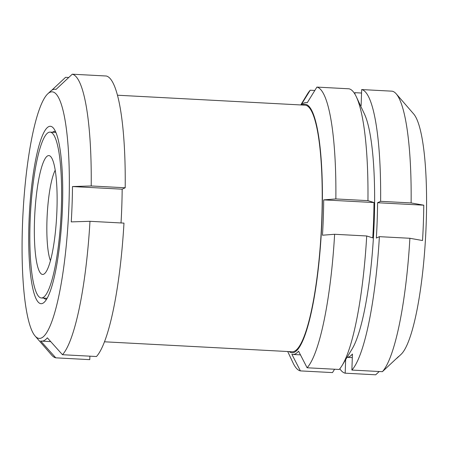 <?xml version="1.0" encoding="UTF-8"?>
<svg xmlns="http://www.w3.org/2000/svg" width="449" height="449" viewBox="0 0 449 449"><rect width="100%" height="100%" fill="white"/><g stroke="black" fill="none" stroke-linecap="round" stroke-linejoin="round"><path stroke-width="0.67" d="M377.575 202.735A126.124 23.258 -87 0 1 376.341 238.077L379.383 236.662L409.886 238.279L422.531 240.529A126.124 23.258 -87 0 0 423.766 205.187L377.575 202.735L380.617 201.32A142.103 26.205 -87 0 0 361.675 89.564L361.114 105.599A126.124 23.258 -87 0 0 360.412 105.453M342.127 365.435A142.193 26.222 -87 0 0 366.71 235.978L372.76 237.886A126.124 23.258 -87 0 0 373.995 202.544L367.944 200.641A142.193 26.222 -87 0 0 356.371 96.866L364.487 114.119A124.429 22.95 -87 0 1 373.72 232.447A124.429 22.95 -87 0 1 352.016 349.137L342.127 365.435A142.193 26.222 -87 0 1 339.186 369.476L307.105 367.776L298.563 351.169A126.124 23.258 93 0 1 292.871 354.463A126.124 23.258 93 0 1 291.867 354.289L300.409 370.896A142.193 26.222 -87 0 1 293.023 362.831L287.702 351.516M307.105 367.776A142.193 26.222 -87 0 0 334.623 234.277L322.466 235.22A126.124 23.258 93 0 0 322.59 233.199A126.124 23.258 93 0 0 323.701 199.878L335.858 198.941A142.193 26.222 -87 0 0 316.904 87.095L307.239 102.737A126.124 23.258 93 0 0 306.235 102.568L307.307 102.625M289.195 351.601A124.429 22.95 -87 0 0 321.316 233.082A124.429 22.95 -87 0 0 302.278 105.027M301.346 104.976A126.124 23.258 93 0 1 306.235 102.568M314.822 90.462L310.208 90.215L301.094 104.965M310.208 90.215A142.193 26.222 -87 0 0 307.268 94.262L300.785 104.948M361.552 93.033L354.979 92.679L354.929 94.127M62.473 354.716A142.108 26.21 -87 0 0 89.974 221.306L123.975 223.108A142.108 26.21 -87 0 1 96.468 356.523L62.473 354.716L47.341 337.839A126.124 23.258 93 0 1 41.65 341.133A126.124 23.258 93 0 1 40.646 340.959L55.777 357.836A142.108 26.21 -87 0 1 51.714 355.148L35.028 335.919A123.458 22.77 -87 0 0 68.265 219.64A123.458 22.77 -87 0 0 47.875 93.723A123.458 22.77 -87 0 0 22.45 225.886A123.458 22.77 -87 0 0 35.028 335.919M121.028 222.951A126.124 23.258 93 0 0 122.167 189.186L125.204 187.772L91.209 185.965L72.48 186.548A126.124 23.258 93 0 1 71.369 219.881A126.124 23.258 93 0 1 71.245 221.89L89.974 221.306M91.209 185.965A142.108 26.21 -87 0 0 72.267 74.197L56.018 89.413A126.124 23.258 93 0 0 55.014 89.239L56.136 89.3M47.875 93.723L50.535 91.242A126.124 23.258 93 0 1 55.014 89.239M68.753 77.486L65.571 77.318L51.697 90.305M423.766 205.187L411.121 202.942A142.103 26.205 -87 0 0 396.243 93.869A142.103 26.205 -87 0 0 392.179 91.181L361.675 89.564M411.121 202.942L380.617 201.32M125.204 187.772A142.108 26.21 -87 0 0 106.261 76.004L72.267 74.197M89.895 356.175L89.772 359.643L55.777 357.836M356.371 96.866A142.193 26.222 -87 0 0 348.985 88.801L316.904 87.095M367.944 200.641L335.858 198.941M334.572 369.235L332.49 372.597L300.409 370.896M366.71 235.978L334.623 234.277M354.979 92.679A142.103 26.205 -87 0 0 354.424 93.325M379.209 371.514L375.69 374.803L345.18 373.181A142.103 26.205 -87 0 1 339.809 368.752M396.254 358.7A126.124 23.258 -87 0 0 397.416 357.763L400.968 354.452A122.566 22.602 -87 0 0 425.686 235.209A122.566 22.602 -87 0 0 413.725 114.018L396.243 93.869M397.416 357.763A126.124 23.258 -87 0 0 398.628 356.478L382.385 371.682A142.103 26.205 -87 0 0 409.886 238.279M345.657 359.615L345.18 373.181M347.049 357.325A126.124 23.258 -87 0 0 352.437 354.025L351.876 370.066A142.103 26.205 -87 0 0 379.383 236.662M382.385 371.682L351.876 370.066M43.699 298.097A84.002 15.491 -87 0 0 45.989 299.186A84.002 15.491 -87 0 0 46.617 299.146M55.508 131.512A84.002 15.491 -87 0 0 54.885 131.411A84.002 15.491 -87 0 0 52.499 132.247M28.977 222.844A88.812 16.377 -87 0 0 44.165 302.323A88.812 16.377 -87 0 0 62.074 215.913A88.812 16.377 -87 0 0 53.409 128.094A88.812 16.377 -87 0 0 28.977 222.844M42.84 297.653A83.043 15.317 -87 0 0 61.216 211.805A83.043 15.317 -87 0 0 50.125 132.124A83.043 15.317 -87 0 0 30.431 214.235A83.043 15.317 -87 0 0 41.325 297.973A83.043 15.317 -87 0 0 42.84 297.653M43.66 274.244A59.504 10.972 -87 0 0 44.687 273.525A59.504 10.972 -87 0 0 56.686 215.627A59.504 10.972 -87 0 0 50.877 156.791A59.504 10.972 -87 0 0 34.921 211.765A59.504 10.972 -87 0 0 43.66 274.244M55.227 170.171A48.846 9.008 -87 0 0 47.19 215.127A48.846 9.008 -87 0 0 50.428 260.678M373.995 202.544L323.701 199.878M122.167 189.186L72.48 186.548M104.437 341.796L292.052 351.752A123.458 22.77 -87 0 0 321.327 229.669A123.458 22.77 -87 0 0 305.129 105.178L117.52 95.222M41.325 297.973L47.117 298.276M50.125 132.124L55.917 132.433M347.038 357.337L352.313 357.617M360.407 105.442L361.119 105.476M292.871 354.463L300.46 354.862M41.65 341.133L50.72 341.616"/></g></svg>
